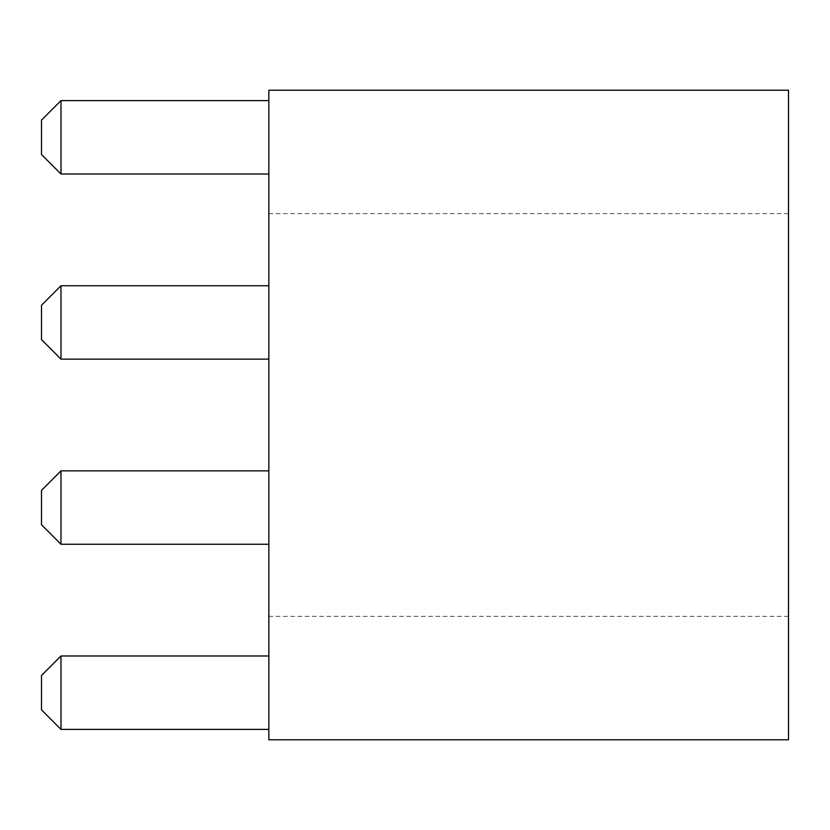 <?xml version="1.0" encoding="UTF-8"?>
<svg xmlns="http://www.w3.org/2000/svg" width="830" height="830" viewBox="0 0 830 830"><rect width="100%" height="100%" fill="white"/><g stroke="black" fill="none" stroke-linecap="round" stroke-linejoin="round"><path stroke-width="0.62" stroke-dasharray="4.15 3.11" d="M268.847 415L268.847 616.368L268.847 415M788.5 415L788.5 616.368L788.5 415M268.847 359.141L268.847 285.738L268.847 359.141L268.847 285.738L268.847 359.141L60.984 359.141L60.984 285.738L268.847 285.738L60.984 285.738L60.984 359.141L268.847 359.141L60.984 359.141L60.984 285.738L268.847 285.738M268.847 729.394L268.847 655.99L268.847 729.394L268.847 655.99L268.847 729.394L268.847 655.99L268.847 729.394L268.847 655.99L268.847 729.394L60.984 729.394L60.984 655.99L268.847 655.99L60.984 655.99L41.5 675.475L41.5 709.899L41.5 675.475L41.5 709.899L41.5 675.475L41.5 709.899L41.5 675.475L41.5 709.899L60.984 729.394L41.5 709.899L60.984 729.394L268.847 729.394L60.984 729.394L60.984 655.99L60.984 729.394L268.847 729.394L60.984 729.394L60.984 655.99L268.847 655.99L60.984 655.99L60.984 729.394L268.847 729.394L60.984 729.394L60.984 655.99L268.847 655.99L60.984 655.99L60.984 729.394L41.5 709.899L60.984 729.394M268.847 739.779L268.847 90.221L788.5 90.221L788.5 739.779L268.847 739.779M268.847 544.262L268.847 470.859L268.847 544.262L268.847 470.859L268.847 544.262L60.984 544.262L60.984 470.859L268.847 470.859L60.984 470.859L60.984 544.262L268.847 544.262L60.984 544.262L60.984 470.859L268.847 470.859M268.847 174.01L268.847 100.606L268.847 174.01L268.847 100.606L268.847 174.01L268.847 100.606L268.847 174.01L268.847 100.606L268.847 174.01L60.984 174.01L60.984 100.606L268.847 100.606L60.984 100.606L60.984 174.01L268.847 174.01L60.984 174.01L60.984 100.606L268.847 100.606L60.984 100.606L60.984 174.01L268.847 174.01L60.984 174.01L60.984 100.606L268.847 100.606L60.984 100.606L60.984 174.01L268.847 174.01L60.984 174.01L60.984 100.606L268.847 100.606M60.984 470.859L41.5 490.354L60.984 470.859L41.5 490.354L41.5 524.778L41.5 490.354L41.5 524.778L60.984 544.262M60.984 285.738L41.5 305.222L60.984 285.738L41.5 305.222L41.5 339.646L41.5 305.222L41.5 339.646L60.984 359.141M60.984 100.606L41.5 120.101L60.984 100.606L41.5 120.101L60.984 100.606L41.5 120.101L60.984 100.606L41.5 120.101L41.5 154.525L41.5 120.101L41.5 154.525L41.5 120.101L41.5 154.525L41.5 120.101L41.5 154.525L60.984 174.01M60.984 655.99L41.5 675.475L60.984 655.99L41.5 675.475L60.984 655.99L41.5 675.475L60.984 655.99L268.847 655.99M788.5 213.632L268.847 213.632M788.5 616.368L268.847 616.368"/><path stroke-width="1.25" d="M268.847 90.221L268.847 739.779L788.5 739.779L788.5 90.221L268.847 90.221M60.984 655.99L60.984 729.394L41.5 709.899L41.5 675.475L60.984 655.99L268.847 655.99M60.984 729.394L268.847 729.394M60.984 470.859L60.984 544.262L41.5 524.778L41.5 490.354L60.984 470.859L268.847 470.859M60.984 544.262L268.847 544.262M60.984 285.738L60.984 359.141L41.5 339.646L41.5 305.222L60.984 285.738L268.847 285.738M60.984 359.141L268.847 359.141M60.984 100.606L60.984 174.01L41.5 154.525L41.5 120.101L60.984 100.606L268.847 100.606M60.984 174.01L268.847 174.01"/></g></svg>
